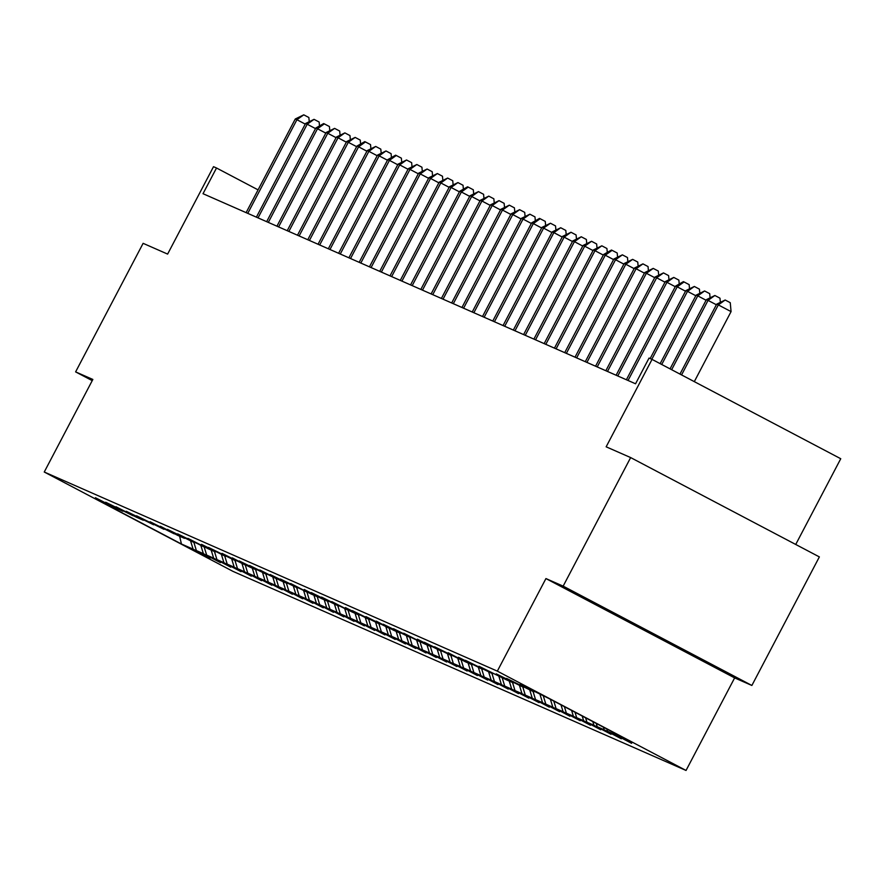 <?xml version="1.0" encoding="UTF-8"?>
<svg xmlns="http://www.w3.org/2000/svg" width="885" height="885" viewBox="0 0 885 885"><rect width="100%" height="100%" fill="white"/><g stroke="black" fill="none" stroke-linecap="round" stroke-linejoin="round"><path stroke-width="1.33" d="M616.635 615.009L682.191 649.468L616.635 615.009M545.934 578.569L734.639 677.899L751.874 685.466L563.159 586.135L545.934 578.569L497.337 671.129L44.25 472.015L92.848 379.455L75.612 371.888L92.228 380.627M75.612 371.888L143.116 243.331L167.619 254.095L213.517 166.679L216.515 167.995L203.019 193.704L635.552 383.78L649.048 358.071L652.046 359.387L606.148 446.814L630.651 457.578L819.366 556.908L751.874 685.466M563.159 586.135L630.651 457.578M795.726 544.474L840.75 458.729L652.046 359.387M734.639 677.899L686.041 770.459L232.954 571.356L44.25 472.015M617.409 734.55L617.785 735.767L631.691 743.09M190.607 541.034L193.096 549.131L181.436 544.01L100.846 501.596L112.506 506.718L95.425 497.724L115.802 508.167L122.783 511.231L105.702 502.237L133.071 515.745L115.979 506.751L136.356 517.194L143.348 520.269L126.256 511.276L153.625 524.783L136.533 515.789L163.902 529.296L150.107 521.752L174.179 533.821L160.384 526.265L177.476 535.259L184.456 538.334L167.376 529.341L194.733 542.848L177.653 533.854L205.01 547.361L187.93 538.368L208.307 548.811L215.287 551.886L201.503 544.341L225.564 556.399L208.484 547.406L235.841 560.913L222.058 553.368L246.118 565.438L232.335 557.882L249.415 566.876L256.407 569.951L239.315 560.957L266.684 574.465L249.592 565.471L276.961 578.978L259.869 569.984L280.246 580.427L287.238 583.503L270.146 574.509L297.515 588.016L280.423 579.022L307.792 592.53L290.711 583.536L311.089 593.979L318.069 597.054L304.274 589.498L321.366 598.492L328.346 601.568L311.266 592.574L338.623 606.081L321.543 597.087L348.9 610.595L331.82 601.601L352.197 612.044L359.177 615.119L345.393 607.575L369.454 619.633L352.374 610.639L379.742 624.146L365.947 616.602L390.019 628.671L376.225 621.115L393.305 630.109L400.297 633.184L383.205 624.19L410.574 637.698L393.482 628.704L420.851 642.211L403.759 633.217L424.147 643.66L431.128 646.736L417.333 639.191L441.405 651.249L424.324 642.256L451.682 655.763L434.601 646.769L461.959 660.287L448.175 652.732L465.256 661.726L472.236 664.801L458.452 657.256L482.513 669.314L465.433 660.321L492.79 673.828L479.006 666.283L506.364 679.802L513.355 682.866L496.264 673.872L523.632 687.38L506.541 678.386L533.909 691.904L520.115 684.348L548.866 698.475L629.445 740.889L617.785 735.767M497.337 671.129L686.041 770.459M614.013 732.769L614.489 734.318L631.58 743.311M614.489 734.318L607.508 731.242L621.414 738.566M603.404 727.182L604.212 729.804L621.292 738.798M604.212 729.804L597.231 726.729L611.137 734.052M592.806 721.607L593.935 725.28L611.015 734.273M593.935 725.28L586.954 722.215L600.86 729.539M582.197 716.02L583.658 720.766L600.738 729.76M583.658 720.766L576.677 717.702L590.583 725.014M571.599 710.434L573.38 716.253L590.461 725.246M573.38 716.253L566.389 713.177L580.306 720.501M560.99 704.858L563.103 711.728L580.184 720.722M563.103 711.728L556.112 708.664L570.028 715.987M550.381 699.272L552.826 707.215L569.907 716.208M552.826 707.215L545.835 704.15L559.751 711.474M540.06 694.603L542.549 702.701L559.63 711.695M542.549 702.701L535.558 699.626L549.474 706.949M529.783 690.09L532.261 698.188L549.353 707.181M532.261 698.188L525.281 695.112L539.186 702.436M519.506 685.565L521.984 693.663L539.076 702.657M521.984 693.663L515.004 690.599L528.909 697.922M509.229 681.052L511.707 689.149L528.799 698.143M511.707 689.149L504.727 686.085L518.632 693.397M498.952 676.538L501.43 684.636L518.522 693.63M501.43 684.636L494.449 681.561L508.355 688.884M488.675 672.025L491.153 680.111L508.244 689.105M491.153 680.111L484.172 677.047L498.078 684.37M478.398 667.5L480.876 675.598L497.956 684.592M480.876 675.598L473.895 672.534L487.801 679.857M468.11 662.987L470.599 671.084L487.679 680.078M470.599 671.084L463.618 668.009L477.524 675.332M457.833 658.473L460.322 666.571L477.402 675.565M460.322 666.571L453.341 663.496L467.247 670.819M447.556 653.949L450.045 662.046L467.125 671.04M450.045 662.046L443.053 658.982L456.97 666.305M437.278 649.435L439.768 657.533L456.848 666.527M439.768 657.533L432.776 654.469L446.693 661.781M427.001 644.922L429.49 653.019L446.571 662.013M429.49 653.019L422.499 649.944L436.416 657.267M416.724 640.408L419.213 648.495L436.294 657.489M419.213 648.495L412.222 645.431L426.139 652.754M406.447 635.884L408.925 643.981L426.017 652.975M408.925 643.981L401.945 640.917L415.85 648.24M396.17 631.37L398.648 639.468L415.74 648.462M398.648 639.468L391.668 636.392L405.573 643.716M385.893 626.857L388.371 634.954L405.463 643.948M388.371 634.954L381.391 631.879L395.296 639.202M375.616 622.332L378.094 630.43L395.186 639.424M378.094 630.43L371.114 627.365L385.019 634.689M365.339 617.818L367.817 625.916L384.909 634.91M367.817 625.916L360.837 622.852L374.742 630.164M355.062 613.305L357.54 621.403L374.62 630.397M357.54 621.403L350.56 618.327L364.465 625.651M344.774 608.792L347.263 616.878L364.343 625.872M347.263 616.878L340.283 613.814L354.188 621.137M334.497 604.267L336.986 612.365L354.066 621.358M336.986 612.365L330.005 609.3L343.911 616.624M324.22 599.753L326.709 607.851L343.789 616.845M326.709 607.851L319.717 604.776L333.634 612.099M313.943 595.24L316.432 603.338L333.512 612.332M316.432 603.338L309.44 600.262L323.357 607.586M303.666 590.715L306.155 598.813L323.235 607.807M306.155 598.813L299.163 595.749L313.08 603.072M293.389 586.202L295.878 594.3L312.958 603.293M295.878 594.3L288.886 591.235L302.803 598.548M283.111 581.688L285.59 589.786L302.681 598.78M285.59 589.786L278.609 586.711L292.515 594.034M272.834 577.175L275.312 585.262L292.404 594.255M275.312 585.262L268.332 582.197L282.238 589.521M262.557 572.65L265.035 580.748L282.127 589.742M265.035 580.748L258.055 577.684L271.96 585.007M252.28 568.137L254.758 576.235L271.85 585.228M254.758 576.235L247.778 573.159L261.683 580.483M242.003 563.623L244.481 571.721L261.573 580.715M244.481 571.721L237.501 568.646L251.406 575.969M231.726 559.099L234.204 567.197L251.285 576.19M234.204 567.197L227.224 564.132L241.129 571.456M221.438 554.585L223.927 562.683L241.008 571.677M223.927 562.683L216.947 559.619L230.852 566.931M211.161 550.072L213.65 558.169L230.731 567.163M213.65 558.169L206.67 555.094L220.575 562.417M200.884 545.558L203.373 553.645L220.453 562.639M203.373 553.645L196.382 550.581L210.298 557.904M193.096 549.131L210.176 558.125M606.811 728.975L607.508 731.242M596.202 723.388L597.231 726.729M585.593 717.812L586.954 722.215M574.996 712.226L576.677 717.702M564.387 706.639L566.389 713.177M553.789 701.064L556.112 708.664M543.357 696.053L545.835 704.15M533.08 691.539L535.558 699.626M522.803 687.014L525.281 695.112M512.526 682.501L515.004 690.599M502.249 677.987L504.727 686.085M491.96 673.463L494.449 681.561M481.683 668.949L484.172 677.047M471.406 664.436L473.895 672.534M461.129 659.922L463.618 668.009M450.852 655.398L453.341 663.496M440.575 650.884L443.053 658.982M430.298 646.371L432.776 654.469M420.021 641.846L422.499 649.944M409.744 637.333L412.222 645.431M399.467 632.819L401.945 640.917M389.19 628.306L391.668 636.392M378.913 623.781L381.391 631.879M368.625 619.268L371.114 627.365M358.348 614.754L360.837 622.852M348.07 610.23L350.56 618.327M337.793 605.716L340.283 613.814M327.516 601.203L330.005 609.3M317.239 596.689L319.717 604.776M306.962 592.165L309.44 600.262M296.685 587.651L299.163 595.749M286.408 583.138L288.886 591.235M276.131 578.613L278.609 586.711M265.854 574.1L268.332 582.197M255.577 569.586L258.055 577.684M245.289 565.072L247.778 573.159M235.012 560.548L237.501 568.646M224.735 556.034L227.224 564.132M214.458 551.521L216.947 559.619M204.181 546.996L206.67 555.094M193.903 542.483L196.382 550.581M258.066 189.866L216.515 167.995M179.633 536.21L181.436 544.01M305.248 124.099L296.917 119.718L247.789 213.307A5.808 0.719 -62.2 0 0 247.756 213.373M295.28 118.988L303.765 114.829L296.917 119.718L295.28 118.988L246.141 212.588A5.808 0.719 -62.2 0 1 246.107 212.643M303.765 114.829L308.865 117.517L309.219 121.422M315.525 128.613L307.206 124.232L258.066 217.821A5.808 0.719 -62.2 0 0 258.033 217.887M305.557 123.513L314.042 119.342L307.206 124.232L305.557 123.513L256.418 217.102A5.808 0.719 -62.2 0 1 256.385 217.157M314.042 119.342L319.142 122.03L319.496 125.936M325.802 133.126L317.483 128.745L268.343 222.345A5.808 0.719 -62.2 0 0 268.31 222.4M315.834 128.026L323.656 123.568L324.319 123.867L317.483 128.745L315.834 128.026L266.695 221.615A5.808 0.719 -62.2 0 1 266.662 221.681M324.319 123.867L329.419 126.544L329.773 130.46M336.079 137.651L327.76 133.27L278.62 226.859A5.808 0.719 -62.2 0 0 278.587 226.914M326.111 132.54L334.596 128.38L327.76 133.27L326.111 132.54L276.972 226.129A5.808 0.719 -62.2 0 1 276.939 226.195M334.596 128.38L339.696 131.057L340.05 134.974M346.356 142.164L338.037 137.783L288.897 231.372A5.808 0.719 -62.2 0 0 288.864 231.439M336.388 137.064L344.873 132.894L338.037 137.783L336.388 137.064L287.249 230.653A5.808 0.719 -62.2 0 1 287.216 230.708M344.873 132.894L349.973 135.582L350.327 139.487M356.633 146.678L348.314 142.297L299.174 235.886A5.808 0.719 -62.2 0 0 299.141 235.952M346.666 141.578L355.151 137.407L348.314 142.297L346.666 141.578L297.526 235.167A5.808 0.719 -62.2 0 1 297.493 235.233M355.151 137.407L360.25 140.095L360.604 144.012M366.91 151.202L358.591 146.821L309.451 240.41A5.808 0.719 -62.2 0 0 309.418 240.466M356.943 146.091L364.775 141.633L365.428 141.932L358.591 146.821L356.943 146.091L307.803 239.68A5.808 0.719 -62.2 0 1 307.77 239.746M365.428 141.932L370.527 144.609L370.881 148.525M377.187 155.716L368.868 151.335L319.728 244.924A5.808 0.719 -62.2 0 0 319.695 244.99M367.22 150.605L375.705 146.445L368.868 151.335L367.22 150.605L318.08 244.205A5.808 0.719 -62.2 0 1 318.058 244.26M375.705 146.445L380.804 149.134L381.169 153.039M387.464 160.229L379.145 155.849L330.005 249.437A5.808 0.719 -62.2 0 0 329.972 249.504M377.497 155.129L385.982 150.959L379.145 155.849L377.497 155.129L328.368 248.718A5.808 0.719 -62.2 0 1 328.335 248.773M385.982 150.959L391.081 153.647L391.447 157.563M397.741 164.743L389.422 160.362L340.294 253.962A5.808 0.719 -62.2 0 0 340.26 254.017M387.774 159.643L395.606 155.185L396.27 155.483L389.422 160.362L387.774 159.643L338.645 253.232A5.808 0.719 -62.2 0 1 338.612 253.298M396.27 155.483L401.37 158.161L401.724 162.077M408.029 169.267L399.699 164.887L350.571 258.475A5.808 0.719 -62.2 0 0 350.537 258.531M398.051 164.156L406.547 159.997L399.699 164.887L398.051 164.156L348.922 257.745A5.808 0.719 -62.2 0 1 348.889 257.812M406.547 159.997L411.647 162.674L412.001 166.59M418.306 173.781L409.976 169.4L360.848 262.989A5.808 0.719 -62.2 0 0 360.815 263.055M408.328 168.681L416.824 164.51L409.976 169.4L408.328 168.681L359.199 262.27A5.808 0.719 -62.2 0 1 359.166 262.325M416.824 164.51L421.924 167.199L422.278 171.104M428.583 178.294L420.253 173.914L371.125 267.502A5.808 0.719 -62.2 0 0 371.092 267.569M418.616 173.195L427.101 169.024L420.253 173.914L418.616 173.195L369.476 266.783A5.808 0.719 -62.2 0 1 369.443 266.85M427.101 169.024L432.201 171.712L432.555 175.628M438.86 182.819L430.53 178.438L381.402 272.027A5.808 0.719 -62.2 0 0 381.369 272.082M428.893 177.708L437.378 173.548L430.53 178.438L428.893 177.708L379.753 271.297A5.808 0.719 -62.2 0 1 379.72 271.363M437.378 173.548L442.478 176.226L442.832 180.142M449.137 187.332L440.819 182.952L391.679 276.54A5.808 0.719 -62.2 0 0 391.646 276.607M439.17 182.221L447.655 178.062L440.819 182.952L439.17 182.221L390.031 275.821A5.808 0.719 -62.2 0 1 389.997 275.877M447.655 178.062L452.755 180.75L453.109 184.655M459.415 191.846L451.096 187.465L401.956 281.054A5.808 0.719 -62.2 0 0 401.923 281.12M449.447 186.746L457.932 182.575L451.096 187.465L449.447 186.746L400.308 280.335A5.808 0.719 -62.2 0 1 400.274 280.39M457.932 182.575L463.032 185.264L463.386 189.18M469.692 196.359L461.373 191.979L412.233 285.578A5.808 0.719 -62.2 0 0 412.2 285.634M459.724 191.26L467.557 186.801L468.209 187.1L461.373 191.979L459.724 191.26L410.585 284.848A5.808 0.719 -62.2 0 1 410.551 284.915M468.209 187.1L473.309 189.777L473.663 193.693M479.969 200.884L471.65 196.503L422.51 290.092A5.808 0.719 -62.2 0 0 422.477 290.147M470.001 195.773L478.486 191.614L471.65 196.503L470.001 195.773L420.862 289.362A5.808 0.719 -62.2 0 1 420.829 289.428M478.486 191.614L483.586 194.302L483.94 198.207M490.246 205.397L481.927 201.017L432.787 294.605A5.808 0.719 -62.2 0 0 432.754 294.672M480.278 200.298L488.763 196.127L481.927 201.017L480.278 200.298L431.139 293.886A5.808 0.719 -62.2 0 1 431.106 293.942M488.763 196.127L493.863 198.815L494.217 202.72M500.523 209.911L492.204 205.53L443.064 299.119A5.808 0.719 -62.2 0 0 443.031 299.185M490.555 204.811L499.04 200.641L492.204 205.53L490.555 204.811L441.416 298.4A5.808 0.719 -62.2 0 1 441.383 298.466M499.04 200.641L504.14 203.329L504.505 207.245M510.8 214.435L502.481 210.055L453.341 303.644A5.808 0.719 -62.2 0 0 453.308 303.699M500.833 209.325L509.317 205.165L502.481 210.055L500.833 209.325L451.704 302.913A5.808 0.719 -62.2 0 1 451.671 302.98M509.317 205.165L514.417 207.842L514.782 211.758M521.077 218.949L512.758 214.568L463.629 308.157A5.808 0.719 -62.2 0 0 463.596 308.223M511.11 213.838L519.606 209.679L512.758 214.568L511.11 213.838L461.981 307.438A5.808 0.719 -62.2 0 1 461.948 307.493M519.606 209.679L524.705 212.367L525.059 216.272M531.365 223.462L523.035 219.082L473.906 312.67A5.808 0.719 -62.2 0 0 473.873 312.737M521.387 218.363L529.883 214.192L523.035 219.082L521.387 218.363L472.258 311.951A5.808 0.719 -62.2 0 1 472.225 312.007M529.883 214.192L534.982 216.88L535.337 220.796M541.642 227.976L533.312 223.595L484.183 317.195A5.808 0.719 -62.2 0 0 484.15 317.25M531.664 222.876L539.496 218.418L540.16 218.717L533.312 223.595L531.664 222.876L482.535 316.465A5.808 0.719 -62.2 0 1 482.502 316.531M540.16 218.717L545.26 221.394L545.614 225.31M551.919 232.501L543.589 228.12L494.461 321.709A5.808 0.719 -62.2 0 0 494.427 321.764M541.952 227.39L550.437 223.23L543.589 228.12L541.952 227.39L492.812 320.978A5.808 0.719 -62.2 0 1 492.779 321.045M550.437 223.23L555.537 225.918L555.891 229.823M562.196 237.014L553.866 232.633L504.738 326.222A5.808 0.719 -62.2 0 0 504.704 326.288M552.229 231.914L560.714 227.744L553.866 232.633L552.229 231.914L503.089 325.503A5.808 0.719 -62.2 0 1 503.056 325.558M560.714 227.744L565.814 230.432L566.168 234.337M572.473 241.528L564.154 237.147L515.015 330.736A5.808 0.719 -62.2 0 0 514.981 330.802M562.506 236.428L570.991 232.257L564.154 237.147L562.506 236.428L513.366 330.016A5.808 0.719 -62.2 0 1 513.333 330.083M570.991 232.257L576.091 234.945L576.445 238.861M582.75 246.052L574.431 241.671L525.292 335.26A5.808 0.719 -62.2 0 0 525.259 335.315M572.783 240.941L581.268 236.782L574.431 241.671L572.783 240.941L523.643 334.53A5.808 0.719 -62.2 0 1 523.61 334.596M581.268 236.782L586.368 239.459L586.722 243.375M593.027 250.566L584.708 246.185L535.569 339.774A5.808 0.719 -62.2 0 0 535.536 339.84M583.06 245.455L591.545 241.295L584.708 246.185L583.06 245.455L533.92 339.055A5.808 0.719 -62.2 0 1 533.887 339.11M591.545 241.295L596.645 243.983L596.999 247.888M603.304 255.079L594.986 250.698L545.846 344.287A5.808 0.719 -62.2 0 0 545.813 344.353M593.337 249.979L601.822 245.809L594.986 250.698L593.337 249.979L544.198 343.568A5.808 0.719 -62.2 0 1 544.164 343.623M601.822 245.809L606.922 248.497L607.276 252.413M613.582 259.593L605.263 255.212L556.123 348.812A5.808 0.719 -62.2 0 0 556.09 348.867M603.614 254.493L611.447 250.035L612.099 250.333L605.263 255.212L603.614 254.493L554.475 348.082A5.808 0.719 -62.2 0 1 554.441 348.148M612.099 250.333L617.199 253.01L617.553 256.927M623.859 264.117L615.54 259.736L566.4 353.325A5.808 0.719 -62.2 0 0 566.367 353.38M613.891 259.006L622.376 254.847L615.54 259.736L613.891 259.006L564.752 352.595A5.808 0.719 -62.2 0 1 564.718 352.661M622.376 254.847L627.476 257.535L627.83 261.44M634.136 268.631L625.817 264.25L576.677 357.839A5.808 0.719 -62.2 0 0 576.644 357.905M624.168 263.531L632.653 259.36L625.817 264.25L624.168 263.531L575.04 357.12A5.808 0.719 -62.2 0 1 575.007 357.175M632.653 259.36L637.753 262.048L638.118 265.954M644.413 273.144L636.094 268.763L586.954 362.352A5.808 0.719 -62.2 0 0 586.932 362.419M634.445 268.044L642.941 263.874L636.094 268.763L634.445 268.044L585.317 361.633A5.808 0.719 -62.2 0 1 585.284 361.699M642.941 263.874L648.041 266.562L648.395 270.478M654.701 277.669L646.371 273.288L597.242 366.877A5.808 0.719 -62.2 0 0 597.209 366.932M644.722 272.558L653.218 268.398L646.371 273.288L644.722 272.558L595.594 366.147A5.808 0.719 -62.2 0 1 595.561 366.213M653.218 268.398L658.318 271.075L658.672 274.992M664.978 282.182L656.648 277.801L607.519 371.39A5.808 0.719 -62.2 0 0 607.486 371.457M655 277.071L663.496 272.912L656.648 277.801L655 277.071L605.871 370.671A5.808 0.719 -62.2 0 1 605.838 370.726M663.496 272.912L668.595 275.6L668.949 279.505M675.255 286.696L666.925 282.315L617.796 375.904A5.808 0.719 -62.2 0 0 617.763 375.97M665.288 281.596L673.773 277.425L666.925 282.315L665.288 281.596L616.148 375.185A5.808 0.719 -62.2 0 1 616.115 375.24M673.773 277.425L678.872 280.114L679.226 284.03M685.532 291.209L677.202 286.828L628.073 380.428A5.808 0.719 -62.2 0 0 628.04 380.484M675.565 286.109L683.386 281.651L684.05 281.95L677.202 286.828L675.565 286.109L626.425 379.698A5.808 0.719 -62.2 0 1 626.392 379.765M684.05 281.95L689.149 284.627L689.503 288.543M695.809 295.734L687.49 291.353L651.814 359.288M685.842 290.623L694.327 286.463L687.49 291.353L685.842 290.623L650.165 358.569M694.327 286.463L699.427 289.152L699.781 293.057M706.086 300.247L697.767 295.867L661.737 364.487M696.119 295.147L704.604 290.977L697.767 295.867L696.119 295.147L660.144 363.658M704.604 290.977L709.704 293.665L710.058 297.57M716.363 304.761L708.044 300.38L671.649 369.709M706.396 299.661L714.881 295.49L708.044 300.38L706.396 299.661L670.056 368.868M714.881 295.49L719.981 298.179L720.335 302.095M694.305 381.634L731.065 311.608L718.321 304.905L681.561 374.93M716.673 304.174L725.158 300.015L718.321 304.905L716.673 304.174L679.968 374.089M725.158 300.015L730.258 302.692L731.065 311.608M247.789 213.307L248.663 213.772M258.066 217.821L258.94 218.285M268.343 222.345L269.217 222.799M278.62 226.859L279.494 227.323M288.897 231.372L289.771 231.837M299.174 235.886L300.059 236.35M309.451 240.41L310.336 240.864M319.728 244.924L320.613 245.388M330.005 249.437L330.89 249.902M340.294 253.962L341.167 254.415M350.571 258.475L351.445 258.94M360.848 262.989L361.722 263.453M371.125 267.502L371.999 267.967M381.402 272.027L382.276 272.48M391.679 276.54L392.553 277.005M401.956 281.054L402.83 281.518M412.233 285.578L413.107 286.032M422.51 290.092L423.395 290.557M432.787 294.605L433.672 295.07M443.064 299.119L443.949 299.584M453.341 303.644L454.226 304.097M463.629 308.157L464.503 308.622M473.906 312.67L474.78 313.135M484.183 317.195L485.057 317.649M494.461 321.709L495.334 322.173M504.738 326.222L505.612 326.687M515.015 330.736L515.889 331.2M525.292 335.26L526.166 335.714M535.569 339.774L536.443 340.238M545.846 344.287L546.731 344.752M556.123 348.812L557.008 349.265M566.4 353.325L567.285 353.79M576.677 357.839L577.562 358.303M586.954 362.352L587.839 362.817M597.242 366.877L598.116 367.33M607.519 371.39L608.393 371.855M617.796 375.904L618.67 376.368M628.073 380.428L628.947 380.882"/></g></svg>
